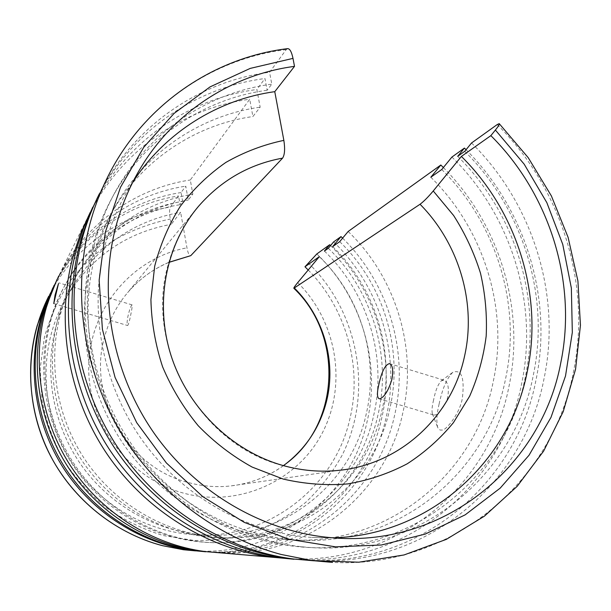 <?xml version="1.0" encoding="UTF-8"?>
<svg xmlns="http://www.w3.org/2000/svg" width="611" height="611" viewBox="0 0 611 611"><rect width="100%" height="100%" fill="white"/><g stroke="black" fill="none" stroke-linecap="round" stroke-linejoin="round"><path stroke-width="0.46" stroke-dasharray="3.06 2.29" d="M287.537 48.651L286.231 49.628L269.566 72.274L271.78 84.15L267.144 90.252L264.96 78.529L256.88 89.512L260.156 107.169L252.908 116.533L249.716 99.249L190.304 179.993L192.832 194.107L188.241 200.034L185.767 186.164L181.062 192.557L182.636 201.386L180.108 204.7L178.557 195.963L170.4 207.053C169.407 209.13 169.369 213.117 170.286 219.028L171.225 224.352L180.635 212.3L186.958 247.837C187.989 253.084 189.15 255.757 190.441 255.856M286.231 49.628C212.62 58.557 143.608 105.222 108.048 176.243L99.379 193.763C133.29 126.026 199.155 81.156 269.566 72.274M471.539 142.982C532.708 203.142 561.517 294.708 544.164 377.98C524.628 482.598 427.104 566.718 313.611 560.768M332.72 537.81L312.053 537.443C246.508 532.991 181.261 496.025 140.889 438.347C100.754 380.516 88.015 305.317 106.299 240.642C111.393 222.809 118.519 206.083 127.676 190.472L132.618 182.475M132.045 304.866L131.457 305.531C130.212 307.768 129.005 311.526 127.836 316.811C126.943 322.066 126.851 324.968 127.562 325.51L127.821 325.38C128.776 323.7 129.853 319.683 131.037 313.321C132.098 308.104 132.442 305.286 132.052 304.874L132.045 304.866M319.324 256.658C360.803 296.511 379.454 358.382 366.188 414.159C350.836 485.615 280.869 540.872 204.357 534.953C156.439 531.723 109.629 505.427 80.873 464.528C52.309 423.499 43.419 370.014 56.815 323.242C60.558 310.342 65.774 298.183 72.465 286.758C98.172 245.5 134.229 220.678 180.635 212.3M308.211 270.009C346.009 308.372 362.506 366.226 349.973 418.459C335.011 487.288 267.381 540.407 193.733 534.709C147.602 531.601 102.61 506.351 75 467.087C47.566 427.7 39.043 376.353 51.95 331.361C55.555 318.957 60.573 307.257 67.019 296.259C91.757 256.513 126.5 232.547 171.225 224.352M52.844 287.857C77.689 238.221 126.11 203.959 178.557 195.963M330.559 245.584C375.75 289.385 396.088 356.961 381.738 418.084C365.111 496.514 288.568 557.744 204.158 551.626M464.742 151.322C522.802 208.534 550.053 295.625 533.418 374.642C514.187 477.619 415.037 558.591 303.583 546.944C236.434 540.536 170.4 501.356 129.83 441.707C89.504 381.898 77.101 304.965 95.927 238.764C100.639 222.358 107.024 206.839 115.082 192.205C147.946 132.19 207.786 92.605 271.78 84.15M457.708 156.324C515.042 212.75 541.896 298.718 525.376 376.712C506.267 478.344 408.232 558.179 298.267 546.677C232.012 540.361 166.918 501.753 126.943 442.983C87.213 384.059 74.993 308.25 93.575 242.972C98.226 226.788 104.527 211.475 112.477 197.04C144.899 137.819 203.959 98.684 267.144 90.252M97.37 197.842C130.93 131.418 195.703 87.373 264.96 78.529M96.996 198.59L92.811 207.045C125.461 141.805 188.921 98.34 256.88 89.512M466.056 149.71C525.376 209.046 553.062 298.565 535.992 379.996C516.631 482.827 420.948 565.565 309.464 560.363M451.934 157.042C511.01 214.919 538.681 303.262 521.657 383.54C502.257 485.913 405.078 567.443 294.028 559.256M441.753 169.507C496.17 223 521.519 304.645 505.61 378.591C487.326 473.701 396.386 548.51 293.799 539.788C230.339 534.969 167.574 498.966 128.852 443.219C90.367 387.328 78.3 314.848 96.034 252.351C100.83 235.625 107.475 219.884 115.968 205.136C146.946 151.085 201.615 115.311 260.156 107.169M430.824 177.228C484.149 229.53 508.902 309.471 493.184 381.852C475.106 474.961 385.831 548.067 285.467 539.528C223.374 534.816 162.045 499.661 124.232 445.243C86.655 390.681 74.886 319.912 92.238 258.804C96.935 242.445 103.442 227.055 111.752 212.62C142.065 159.731 195.566 124.613 252.908 116.533M339.693 241.666C383.7 284.069 403.611 349.744 389.749 409.003C373.672 485.325 298.894 544.416 217.027 537.428C166.329 533.586 116.838 505.373 86.479 461.786C56.311 418.069 46.978 361.277 61.169 311.709C65.01 298.443 70.326 285.917 77.116 274.125C104.443 229.568 143.02 202.89 192.832 194.107M332.69 246.615C375.971 288.27 395.516 352.837 381.814 411.088C365.913 486.119 292.287 544.134 211.841 537.268C162.022 533.495 113.432 505.809 83.631 463.031C54.02 420.131 44.87 364.393 58.824 315.711C62.597 302.674 67.821 290.37 74.489 278.784C101.35 234.983 139.262 208.733 188.241 200.034M56.991 279.51C82.699 228.942 132.22 194.222 185.767 186.164M56.464 280.541L54.089 285.352C79.17 235.182 128.096 200.591 181.062 192.557M342.611 238.153C388.573 283.26 409.233 352.348 394.683 414.892C377.972 494.177 301.872 556.697 216.485 552.527M333.621 241.895C379.843 286.131 400.785 354.846 386.236 416.977C369.434 496.644 291.355 558.706 205.579 551.771M328.313 248.28C372.145 290.34 391.934 355.625 378.041 414.563C361.765 491.504 285.253 550.648 202.707 541.965C152.895 537.229 104.756 508.887 75.39 465.857C46.215 422.697 37.401 367.043 51.393 318.377C54.898 306.31 59.641 294.846 65.621 283.985C89.985 239.443 134.504 208.931 182.636 201.386M324.41 251.052C367.83 292.677 387.412 357.336 373.611 415.701C357.443 491.893 281.61 550.427 199.889 541.827C150.566 537.138 102.938 509.1 73.878 466.529C45.015 423.828 36.293 368.769 50.155 320.599C53.623 308.654 58.32 297.305 64.239 286.551C88.358 242.452 132.442 212.208 180.108 204.7M90.199 212.407C122.429 149.718 183.896 107.956 249.716 99.249M89.114 214.522L58.763 275.897C84.776 223.886 135.482 188.165 190.304 179.993M443.365 167.536C499.554 224.122 525.483 309.273 508.917 386.679C489.907 485.546 396.929 564.602 289.835 558.775M348.155 231.477C395.974 277.371 417.725 348.514 402.825 412.876C385.931 493.535 308.654 557.209 221.762 552.97M439.126 403.917C436.651 414.38 436.208 422.3 437.789 427.677C439.042 429.747 440.409 430.503 441.89 429.953C444.785 431.748 459.793 414.35 462.367 398.181C464.719 377.72 461.534 369.09 452.812 372.298C446.962 378.003 442.402 388.543 439.126 403.917M433.596 399.953C432.038 406.284 431.641 410.928 432.397 413.876L433.657 414.991L434.765 414.961C436.46 415.854 446.389 405.75 447.863 396.279C449.138 387.183 447.825 381.822 443.914 380.187L441.31 380.798C437.988 384.273 435.422 390.658 433.596 399.953M497.209 124.568C561.104 187.73 591.417 283.504 573.668 370.694C553.696 480.467 451.842 569.024 332.56 562.403M283.481 465.643C267.702 476.977 249.991 483.759 230.355 485.989L338.822 470.363C320.118 472.318 301.414 470.707 282.717 465.536C200.11 444.793 143.784 345.574 168.422 263.807C174.448 242.101 184.476 222.939 198.514 206.319M283.389 465.613C267.664 476.97 249.991 483.759 230.355 485.989C216.325 487.456 202.371 486.325 188.494 482.591C127.241 467.56 86.449 395.775 104.993 335.408C109.545 319.377 117.091 305.118 127.615 292.646C139.132 279.219 152.91 269.1 168.957 262.287M297.71 282.61C336.73 321.142 347.537 384.143 322.524 432.535C297.756 480.987 238.809 508.108 183.758 493.192C128.677 478.612 87.106 422.911 88.763 365.157C90.084 307.348 133.274 257.582 186.958 247.837M308.211 262.906C358.787 311.717 373.649 392.216 342.236 455.027C332.56 472.471 320.515 488.151 306.088 502.051C290.485 514.691 273.247 524.75 254.375 532.227C234.83 538.047 214.705 540.788 193.985 540.46L163.252 535.542C143.127 529.325 124.254 520.175 106.635 508.092C90.069 494.482 75.833 478.68 63.926 460.686C53.608 441.73 46.321 421.727 42.052 400.663L40.143 368.868L44.359 337.578C50.087 317.33 58.625 298.55 69.982 281.251C82.745 265.098 97.531 251.327 114.333 239.94C131.999 230.095 150.65 223.13 170.286 219.028M316.826 253.947C361.193 296.259 381.203 362.163 367.074 421.705C350.836 497.407 276.913 556.468 195.489 550.87M52.821 287.911L48.712 296.22C72.732 248.181 119.588 214.912 170.4 207.053M137.131 173.982L127.676 190.472M195.551 209.932L127.615 292.646C139.125 279.227 152.895 269.138 168.926 262.379M72.465 286.758L67.019 296.259M115.082 192.205L112.477 197.04M303.583 546.944L298.267 546.677M115.968 205.136L111.752 212.62M293.799 539.788L285.467 539.528M77.116 274.125L74.489 278.784M217.027 537.428L211.841 537.268M65.621 283.985L64.239 286.551M202.707 541.965L199.889 541.827M379.141 398.777L433.657 414.991M132.052 304.874L58.862 282.84M53.768 303.583L127.562 325.51M441.318 380.806L452.82 372.305M432.412 413.876L437.797 427.669M389.513 363.629L443.914 380.187M204.357 534.953L193.733 534.709M334.973 537.978L312.053 537.443"/><path stroke-width="0.92" d="M313.611 560.768L293.471 559.012C224.161 549.847 157.05 507.565 116.22 445.136C75.649 382.547 63.704 303.171 83.287 234.845C87.426 220.525 92.796 206.831 99.379 193.763M461.397 156.424L433.245 190.976C428.082 197.132 423.683 201.554 420.047 204.257L293.853 288.285C293.662 287.865 294.945 285.979 297.71 282.61L319.324 256.658L304.973 266.786L316.826 253.947L329.68 244.728L324.41 251.052L328.313 248.28L333.621 241.895L341.022 236.594L332.69 246.615L339.693 241.666L348.155 231.477L440.837 165.008L430.824 177.228L441.753 169.507L451.934 157.042L464.429 148.083L457.708 156.324L464.742 151.322L471.539 142.982L497.209 124.568L499.202 123.643C499.706 124.109 498.439 126.24 495.399 130.044L490.862 135.634L461.397 156.424C517.242 211.574 543.378 295.48 527.285 371.488C509.834 461.916 429.48 535.542 332.72 537.81M490.862 135.634C549.617 194 577.349 282.427 560.814 362.613C541.972 465.116 445.679 546.463 334.973 537.978C265.777 533.266 196.635 494.009 153.773 432.725C111.156 371.289 97.577 291.432 116.861 223C122.238 204.135 129.761 186.462 139.43 169.98C173.165 112.233 231.867 74.588 294.502 66.37L292.997 58.381C291.592 51.767 289.774 48.529 287.537 48.651C213.292 57.671 143.73 104.909 108.048 176.243C101.143 189.937 95.515 204.303 91.176 219.341C72.182 285.895 81.4 362.743 117.243 426.241C153.399 489.571 214.537 536.725 281.175 554.467L312.29 560.6L293.471 559.012M132.618 182.475C165.146 132.159 218.249 99.433 274.767 91.673L294.502 66.37M168.926 262.379L190.777 255.65L282.58 158.134C284.734 154.843 285.161 148.924 283.855 140.37L274.767 91.673M379.049 383.578C381.89 371.114 385.381 364.462 389.513 363.629C392.69 365.057 393.484 370.319 391.888 379.4C388.596 390.192 384.686 396.631 380.149 398.716L379.148 398.769C376.941 397.547 376.903 392.483 379.049 383.578M304.973 266.786L308.211 270.009M204.158 551.626L192.358 550.496C141.553 543.79 93.239 513.553 64.033 469.034C35.041 424.385 26.64 367.616 41.013 317.911L52.844 287.857M309.464 560.363L288.285 558.576C219.907 549.533 153.758 507.871 113.524 446.374C73.557 384.709 61.787 306.493 81.118 239.107L88.144 218.387L97.37 197.842M294.028 559.256L279.204 557.812C212.46 548.984 147.999 508.413 108.811 448.527C69.891 388.481 58.45 312.313 77.314 246.577L84.181 226.36L92.811 207.045M216.485 552.527L200.263 551.16C147.984 544.264 98.203 513.087 68.088 467.178C38.195 421.132 29.527 362.606 44.313 311.427L56.991 279.51M205.579 551.771L195.1 550.725C143.784 543.958 94.965 513.393 65.438 468.393C36.133 423.255 27.64 365.874 42.159 315.658L54.089 285.352M58.488 283.58L53.768 303.583L55.059 295.075L58.488 283.58M289.835 558.775L271.169 557.133C205.876 548.502 142.913 508.887 104.649 450.437C66.645 391.827 55.494 317.453 73.954 253.191L80.667 233.425L90.199 212.407M221.762 552.97L205.25 551.58C152.047 544.561 101.334 512.797 70.647 466.01C40.189 419.077 31.344 359.444 46.398 307.333L51.874 291.287L58.763 275.897M440.837 165.008L443.365 167.536M329.68 244.728L330.559 245.584M341.022 236.594L342.611 238.153M464.429 148.083L466.056 149.71M332.56 562.403L312.29 560.6L358.856 562.204L404.054 554.956L446.358 539.353L484.416 516.165L517.12 486.379L543.591 451.139L563.205 411.684L575.547 369.296L580.45 325.266L577.907 280.877L568.1 237.358L551.374 195.91L528.202 157.646L499.21 123.636M495.399 130.044L524.177 164.168L546.853 202.676L562.754 244.392L571.354 288.071L572.324 332.384L565.519 375.956L550.992 417.382L529.027 455.241L500.165 488.158L465.185 514.836L425.157 534.106L381.409 545.004L335.492 546.845L289.163 539.292L244.293 522.39L202.753 496.628L166.36 462.939L136.704 422.667L115.089 377.483L102.411 329.314L99.15 280.228L105.306 232.272L120.443 187.386L143.738 147.289L174.066 113.425L210.062 86.884L250.22 68.401L292.997 58.381M433.245 190.976L453.614 215.5C465.147 233.524 474.098 252.725 480.467 273.109C485.264 293.891 487.166 314.848 486.196 335.981C483.553 356.923 478.039 376.972 469.668 396.142L453.415 422.659C440.172 438.736 424.76 452.453 407.193 463.81C388.611 473.578 368.784 480.277 347.72 483.912C326.266 485.653 304.759 484.034 283.214 479.062L252.083 467.048C232.264 456.058 214.308 442.28 198.208 425.722C183.499 407.827 171.63 388.191 162.595 366.806C155.377 344.795 151.482 322.387 150.909 299.589L154.69 266.19C160.273 244.614 168.819 224.627 180.337 206.243C193.351 189.089 208.519 174.486 225.841 162.434C244.095 152.024 263.433 144.67 283.855 140.37M420.047 204.257C458.846 243.422 476.511 302.636 464.658 355.678C452.232 415.656 401.152 464.268 338.822 470.363C320.286 472.295 301.712 470.684 283.092 465.536C232.302 451.292 188.165 408.591 171.172 355.915C154.293 303.186 165.696 244.958 198.514 206.319C221.274 180.268 249.296 164.206 282.58 158.134M168.957 262.287L190.777 255.65M294.426 288.071C323.593 316.865 336.394 361.086 326.694 400.64C320.004 427.456 305.599 449.123 283.481 465.643M195.489 550.87L183.43 549.74L162.457 545.661C117.663 533.892 77.376 503.082 53.715 461.71C30.29 420.215 24.417 369.785 37.294 325.22L48.712 296.22C25.723 342.007 24.509 399.075 46.352 447.412C68.424 495.636 112.432 532.563 162.419 545.661L183.43 549.74L192.358 550.496M139.43 169.98L137.131 173.982M198.514 206.319L195.551 209.932M283.389 465.613C340.022 426.302 344.169 335.989 293.853 288.293M288.285 558.576L279.204 557.812M200.263 551.16L195.1 550.725M271.169 557.133L205.25 551.58"/></g></svg>
